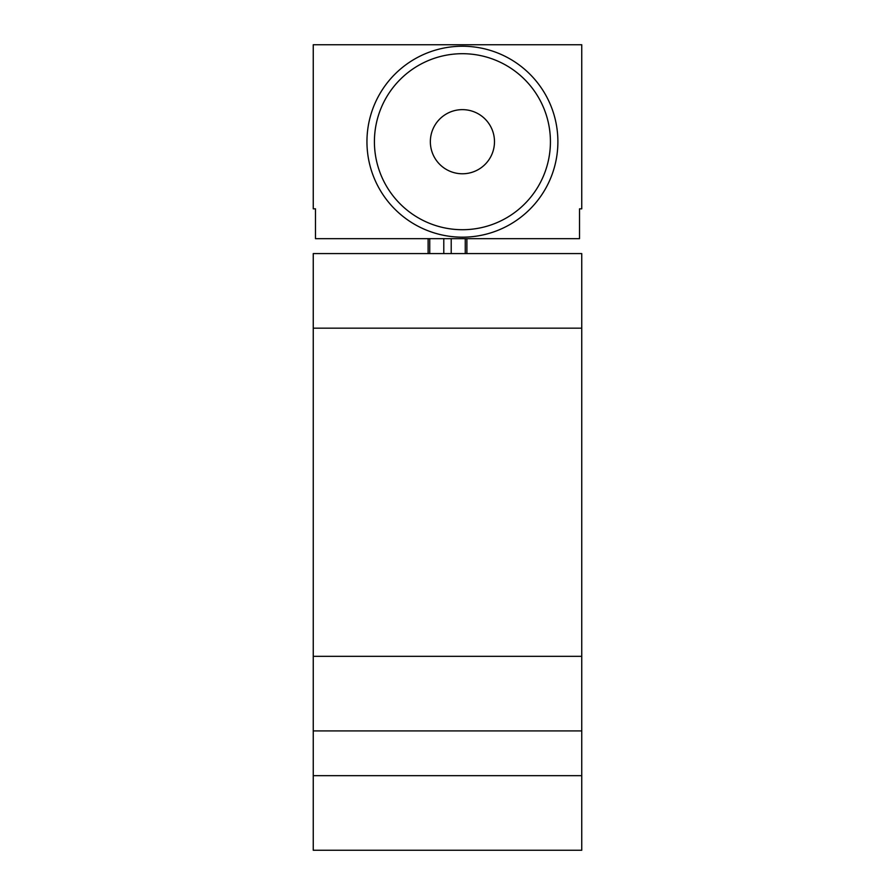 <?xml version="1.0" encoding="UTF-8"?>
<svg xmlns="http://www.w3.org/2000/svg" width="895" height="895" viewBox="0 0 895 895"><rect width="100%" height="100%" fill="white"/><g stroke="black" fill="none" stroke-linecap="round" stroke-linejoin="round"><path stroke-width="1.34" d="M581.75 656.337L581.75 253.587L313.25 253.587L313.25 656.337L581.75 656.337L581.75 850.25L313.25 850.25L313.25 730.913L581.75 730.913M313.25 730.913L313.25 656.337M313.25 44.75L313.25 208.837L315.487 208.837L315.487 238.663L579.512 238.663L579.512 208.837L581.75 208.837L581.75 44.75L313.25 44.75M428.112 238.663L428.112 253.587M466.888 238.663L466.888 253.587M366.95 141.712A95.463 95.463 0 0 0 462.413 237.175A95.463 95.463 0 0 0 557.887 141.712A95.463 95.463 0 0 0 462.413 46.238A95.463 95.463 0 0 0 366.95 141.712M374.412 141.712A88.012 88.012 0 0 0 462.413 229.713A88.012 88.012 0 0 0 550.425 141.712A88.012 88.012 0 0 0 462.413 53.7A88.012 88.012 0 0 0 374.412 141.712M430.35 141.712A32.075 32.075 0 0 0 462.413 173.775A32.075 32.075 0 0 0 494.487 141.712A32.075 32.075 0 0 0 462.413 109.637A32.075 32.075 0 0 0 430.35 141.712M581.75 775.663L313.25 775.663M581.75 328.163L313.25 328.163M429.745 238.663L429.745 253.587M443.786 238.663L443.786 253.587M451.214 238.663L451.214 253.587M465.255 238.663L465.255 253.587"/></g></svg>
